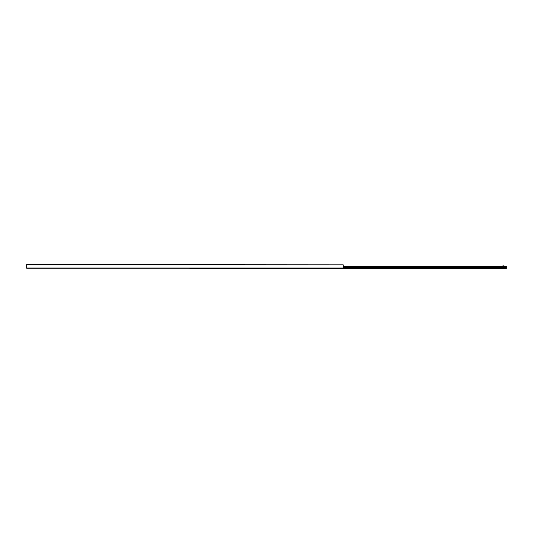 <?xml version="1.0" encoding="UTF-8"?>
<svg xmlns="http://www.w3.org/2000/svg" width="533" height="533" viewBox="0 0 533 533"><rect width="100%" height="100%" fill="white"/><g stroke="black" fill="none" stroke-linecap="round" stroke-linejoin="round"><path stroke-width="0.8" d="M343.252 264.841L26.65 264.628L26.65 268.199L343.252 268.199L343.252 264.841L26.65 264.841M189.748 268.199L506.35 268.372L506.35 266.34L343.252 266.34M504.025 266.34L504.025 265.874L502.866 265.874L502.866 266.34M26.65 267.979L343.252 267.979M506.35 266.427L343.252 266.427M506.35 266.467L343.252 266.467M506.35 266.5L343.252 266.5M506.35 266.853L343.252 266.853M506.35 266.953L343.252 266.953M506.35 267.18L343.252 267.18M506.35 267.28L343.252 267.28M506.35 267.633L343.252 267.633M506.35 267.666L343.252 267.666M506.35 268.312L189.748 268.312"/></g></svg>
